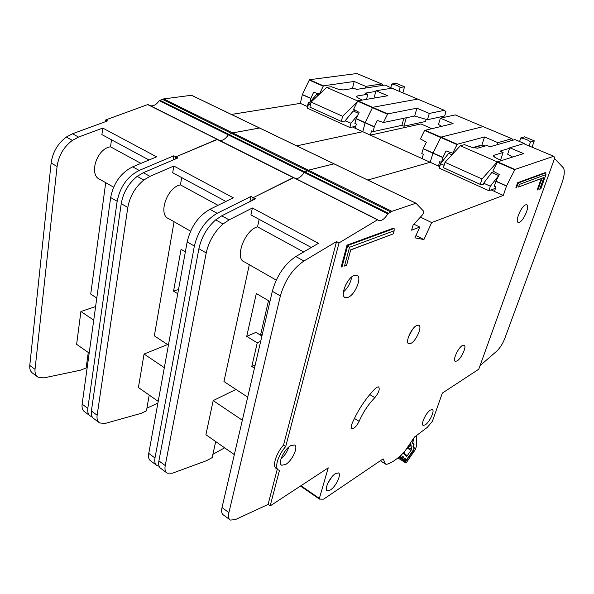 <?xml version="1.0" encoding="UTF-8"?>
<svg xmlns="http://www.w3.org/2000/svg" width="594" height="594" viewBox="0 0 594 594"><rect width="100%" height="100%" fill="white"/><g stroke="black" fill="none" stroke-linecap="round" stroke-linejoin="round"><path stroke-width="0.89" d="M355.761 126.292L349.851 127.502L307.469 108.234L308.427 104.039L316.409 94.661L319.416 94.208M393.466 88.914L385.142 85.024L356.623 89.412L354.054 88.306L343.213 89.954L337.949 89.115L331.303 86.709L326.648 87.385L357.655 100.921M390.845 87.422L391.758 84.006C396.191 84.912 398.975 86.078 400.133 87.511L399.101 91.283M356.942 102.324L342.619 116.253L341.342 121.414L344.906 121.941L345.225 120.656L350.928 123.233L349.851 127.502M310.417 104.93L308.427 104.039M357.996 114.701L350.928 123.233M366.535 99.361L367.849 94.238L357.135 95.99L356.407 96.302L357.529 97.624L362.184 100.096M393.562 88.565L392.894 88.669M375.787 91.424L365.243 93.124L367.849 94.238M391.758 84.006L396.183 83.331L404.521 86.798L402.866 92.864M404.521 86.798L400.133 87.511M326.648 87.385L311.078 102.064L309.905 107.165L341.342 121.414M318.124 95.426L316.409 94.661M358.613 113.395L353.244 111.011L345.225 120.656M353.244 111.011L355.799 110.543M311.078 102.064L342.619 116.253M217.359 139.323L147.847 104.544L105.762 119.906L107.618 120.886L72.505 133.769L66.328 137.043C57.722 143.562 52.658 152.22 51.129 163.023L29.774 365.451C29.455 369.134 30.472 371.747 32.819 373.292L37.214 376.559M217.515 139.382L175.861 156.868L175.505 158.969L175.861 156.868L177.903 157.945L143.325 172.706L137.177 176.336C128.527 183.412 123.21 192.515 121.235 203.66L91.387 410.989C90.912 414.738 91.78 417.33 93.986 418.748L98.923 422.416M352.405 126.975L355.257 128.274L356.333 124.057L354.9 123.418L356.081 118.755L359.103 112.377L353.608 109.333L357.803 100.832L387.763 95.768L375.965 90.741L391.817 88.224L417.701 99.101L372.624 107.306L365.154 122.616L362.786 131.69L296.725 145.864L362.786 131.69L370.381 135.135L371.502 130.895L373.091 131.616L374.331 126.73L377.264 120.433L383.412 122.527L387.711 113.892L416.906 108.182L414.679 116.03L383.412 122.52M259.615 128.014L232.648 132.893L228.296 134.868C225.631 138.862 222.772 140.741 219.713 140.488C222.772 140.741 225.631 138.862 228.296 134.868L304.165 172.431C301.418 176.641 298.604 178.705 295.73 178.608C298.604 178.705 301.418 176.641 304.165 172.431L387.867 213.87C384.697 218.778 381.756 221.013 379.046 220.589L377.457 219.839L339.033 242.894L285.699 446.554C278.007 455.026 274.072 468.287 278.616 470.04L279.477 470.314L270.151 505.917L328.237 467.857L319.357 498.411L319.527 499.109L323.619 499.168L383.108 458.872L385.647 464.129L386.85 464.3C391.951 462.8 397.802 458.665 404.403 451.908L414.441 437.087L427.212 427.457L432.373 421.346L442.344 393.087L478.771 369.216L554.87 157.581L553.697 156.289L514.953 169.439L506.548 185.9L503.296 195.419L431.667 222.572L423.923 239.56L414.902 237.83L419.78 227.079L411.605 230.175L413.127 225.067L422.817 214.493L423.782 212.11L423.767 211.33L415.956 203.207L391.914 211.323L387.867 213.87M89.664 415.54L84.808 411.932C82.581 410.491 81.69 407.9 82.135 404.158L110.662 197.542C113.558 183.019 120.886 172.78 132.655 166.84L156.608 156.838L102.747 128.074L78.527 137.08L72.349 140.384C63.736 146.941 58.65 155.643 57.083 166.476L35.031 369.334C34.697 373.025 35.699 375.638 38.038 377.168L43.904 377.903L80.494 370.181L86.145 367.953L88.268 352.472L86.145 367.953M149.02 160.009L101.901 134.608L102.747 128.074M89.189 353.111L76.626 344.334L80.91 311.501L93.741 320.136M95.612 306.578L80.91 311.501M96.785 298.062L90.726 294.089L105.71 182.677M113.617 187.192L100.193 179.522C88.276 175.453 96.681 148.403 110.536 146.829L111.479 139.776M140.934 163.38L110.536 146.829M365.243 88.083L365.689 86.368L381.675 83.954L356.853 73.522L309.437 79.722L302.368 94.52L300.356 103.371L307.402 106.564L308.345 102.428L309.392 102.903M352.428 88.551L354.187 81.467L323.411 85.818L319.342 94.149L313.639 92.241L310.877 98.322L310.023 102.161M375.876 97.78L374.361 96.889L375.965 90.741M365.689 86.368L354.187 81.467M381.675 83.954L383.301 85.306M105.762 119.906L105.532 121.651M259.556 127.992L191.528 95.27L163.647 98.916L159.199 100.661C156.63 104.462 153.742 106.17 150.542 105.799M300.356 103.371L231.408 114.449M87.504 365.303L86.457 365.711M355.257 128.274L362.786 131.69L365.095 122.787L374.272 126.893M307.863 106.489L307.402 106.564L307.803 106.749M173.121 159.986L173.819 155.791L139.204 170.433C127.45 176.448 120.099 186.731 117.152 201.299L87.815 408.353C87.355 412.102 88.224 414.686 90.437 416.119L92.115 416.773M173.819 155.791L175.861 156.868L217.04 139.367L293.265 177.606L253.222 197.654L252.673 200.26L253.222 197.654L255.487 198.842L221.74 215.815L215.674 219.877C207.016 227.584 201.425 237.192 198.901 248.693L158.902 460.892C158.249 464.701 158.932 467.248 160.944 468.525L166.513 472.653M293.57 177.547L147.698 104.581M293.711 177.599L253.222 197.654L250.965 196.458L217.159 213.298C205.606 220.092 198.002 231.014 194.364 246.065L154.982 457.996C154.336 461.805 155.034 464.352 157.061 465.637L159.095 466.231M431.578 128.564L420.901 123.931L370.389 135.135L422.074 158.583L423.336 154.269L421.792 153.571L423.255 148.619L426.388 142.196L420.448 138.922L424.576 130.442L453.066 123.582L440.354 118.169L455.279 114.902L483.13 126.619L440.919 137.117L433.004 152.985L430.219 162.273L367.79 180.041L430.219 162.273L438.446 166.008L439.753 161.665L441.476 162.444L442.938 157.432L446.049 150.906L452.702 153.2L453.749 152.91M334.088 163.833L308.39 170.196L304.165 172.431L304.715 171.881L388.409 213.276M156.348 465.109L150.883 461.041C148.834 459.749 148.129 457.194 148.752 453.393L187.169 241.892C190.741 226.878 198.314 216.023 209.897 209.303L233.323 197.809L173.819 166.03L149.97 176.359L143.83 180.027C135.18 187.155 129.841 196.302 127.814 207.477L97.134 415.236C96.651 418.993 97.498 421.577 99.688 422.987L105.316 423.388L140.919 413.424L146.451 410.848L149.22 395.092M225.906 201.448L172.691 172.765L173.819 166.03M158.204 401.366L138.409 387.526L144.067 354.031L164.323 367.679M167.59 344.55L144.067 354.031M168.421 345.092L154.336 335.848L174.064 221.725M190.563 231.155L168.889 218.77C157.581 215.191 166.988 187.125 180.435 184.883L181.69 177.621M217.998 205.324L180.435 184.883M426.15 119.342L425.527 121.48L403.935 126.225L406.296 117.775M414.679 116.03L427.465 119.721L444.691 115.978L445.953 111.739L444.379 110.321L429.284 113.454L416.906 108.182M441.565 126.247L438.491 124.458L440.354 118.169M427.465 119.721L429.284 113.454M403.786 118.295L401.923 125.341L373.091 131.616M401.923 125.341L403.935 126.225M444.379 110.321L417.701 99.101L372.624 107.306L365.095 122.787L356.081 118.755M178.534 289.419L173.559 291.142L177.755 293.733M185.358 251.863L181.051 249.339L173.559 291.142M334.028 163.81L259.578 127.992L232.648 132.893L228.296 134.868L159.199 100.661M157.885 403.103L146.918 408.175M422.074 158.583L430.219 162.273L432.937 153.155L442.872 157.603M249.866 201.67L250.965 196.458M442.456 117.709L441.839 116.595M407.373 448.128L410.989 450.393L407.284 455.643L404.603 453.957M399.896 456.222L401.381 457.335L402.762 456.311L403.356 456.845L402.895 458.746L403.475 459.281L399.368 456.682L403.497 459.296L404.87 458.278L405.45 458.813L405.056 460.744L399.064 456.949L405.115 460.781L406.407 459.823L413.417 449.888L414.233 447.742L413.112 447.95L413.706 443.451L412.592 443.777L413.186 439.196M410.773 443.065L411.59 449.502L410.989 450.393M407.284 455.643L406.66 456.489L403.155 453.17M401.254 454.989L400.809 456.266L400.245 455.91M400.764 456.771L400.809 456.266M407.989 447.245L411.59 449.502M410.231 443.896L410.32 446.072M408.375 446.673L409.949 446.168L408.776 446.755M404.863 453.185L404.38 454.328M404.388 452.019L404.655 453.645L403.638 452.687M495.5 188.313L488.877 190.704L439.241 168.139L440.57 163.736L448.656 153.356L451.143 152.665M524.636 144.067L524.762 143.696L514.998 139.597L490.013 146.77L487.021 145.485L477.472 148.196L472.022 147.394L464.493 144.646L460.365 145.768L497.26 161.88L501.202 160.684M519.564 141.52L520.775 137.942C525.43 138.862 528.653 140.214 530.464 141.988L529.098 145.946M473.581 147.876L482.35 145.136M497.26 161.88L482.031 178.965L480.264 184.385L483.234 184.548L483.672 183.204L490.362 186.226L488.877 190.704M444.112 165.332L440.57 163.736M498.901 175.319L490.362 186.226M500.497 160.246L503.111 152.406L493.31 155.487L494.928 157.351L501.225 160.625M524.762 143.696L524.175 143.874M509.682 148.218L500.074 151.099L503.111 152.406M520.775 137.942L524.636 136.835L534.273 140.845L532.076 147.193M534.273 140.845L530.464 141.988M460.365 145.768L445.032 162.325L443.399 167.671L480.264 184.385M451.967 154.826L448.656 153.356M498.47 175.468L491.773 172.498L483.672 183.204M491.773 172.498L494.178 171.696M445.032 162.325L482.031 178.965M266.632 315.741L265.221 314.894M262.548 333.301L261.249 335.617M457.083 360.944C461.464 358.524 467.129 345.775 464.092 345.107L462.422 345.485C458.048 347.794 452.294 360.729 455.338 361.352L457.083 360.944M519.416 222.26C523.856 220.686 530.212 205.272 526.596 204.759L525.549 204.885C521.109 206.326 514.664 221.963 518.295 222.408L519.416 222.26M410.966 343.354C416.364 340.748 422.616 326.106 418.696 325.178L416.609 325.527C411.211 327.999 404.848 342.872 408.783 343.748L410.966 343.354M412.778 329.031L408.598 336.501M330.494 489.961C335.974 486.471 341.78 474.042 338.439 472.898L335.306 473.708C329.826 477.079 323.886 489.716 327.242 490.822L330.494 489.961M332.031 476.722L327.895 483.093M425.289 424.836C429.677 422.082 435.09 410.298 432.291 409.57L430.301 410.105C425.92 412.763 420.411 424.717 423.225 425.415L425.289 424.836M348.136 297.342C355.346 294.654 362.459 276.581 356.794 275.2L354.15 275.438C346.933 277.91 339.664 296.317 345.322 297.631L348.136 297.342M351.678 276.99C350.638 282.93 347.884 287.934 343.421 291.981M285.707 464.426C292.315 460.684 298.737 446.495 294.468 444.988L290.652 445.73C284.036 449.309 277.45 463.758 281.727 465.236L285.707 464.426M288.862 447.015C287.296 451.678 284.675 455.635 280.999 458.887M376.871 387.229L375.349 388.439C365.904 398.054 358.16 409.712 352.116 423.425C351.009 426.202 350.957 427.918 351.967 428.549C354.276 428.608 356.66 426.217 359.103 421.361C363.201 412.102 368.443 404.195 374.836 397.638C378.816 392.738 380.071 389.152 378.593 386.88L376.871 387.229M377.739 219.758L293.399 177.554L377.457 219.839M347.297 282.076L345.374 285.566M517.589 182.722L515.911 187.585L516.52 187.853L518.198 182.997L517.589 182.722L545.21 172.616L545.797 172.869L518.198 182.997L519.408 184.4L518.503 187.013L543.933 177.495L539.723 189.263L540.859 188.818L545.96 174.569L519.408 184.4M541.253 178.594L537.258 189.805L537.837 190.065L542.04 178.304L518.503 187.013M349.524 247.282L344.49 266.053L346.599 265.221L350.75 249.792L393.265 233.88L394.164 230.754L349.524 247.282L347.728 245.53L394.134 228.504L393.436 228.155L347 245.151L341.246 266.743L341.966 267.129L347.728 245.53L347 245.151M229.678 519.609L223.493 515.013C221.673 513.892 221.183 511.404 222.022 507.543L272.327 291.26C276.715 275.75 284.548 264.174 295.827 256.549L318.451 243.28L252.383 207.989L229.121 219.869L223.062 223.968C214.404 231.742 208.791 241.394 206.215 252.933L165.221 465.562C164.545 469.379 165.206 471.918 167.211 473.173L172.527 473.166L206.801 460.573L212.177 457.595L215.696 441.565M311.293 247.475L250.913 214.924L252.383 207.989M234.333 454.596L205.91 434.719L213.187 400.594L242.33 420.218M235.967 389.434L213.187 400.594M247.698 397.141L223.953 381.548L249.309 264.716M276.247 280.108L244.587 262.013C234.073 259.051 244.654 229.893 257.529 226.841L259.147 219.372M303.66 251.953L257.529 226.841M513.186 140.117L511.88 138.706L497.876 142.664L484.511 136.976L457.246 144.245L452.702 153.2M512.644 157.068L507.67 154.202L509.83 147.758L523.633 143.644L553.697 156.289M491.112 189.894L494.46 191.417L495.938 186.991L494.26 186.234L495.968 181.163L499.309 174.502L492.857 170.975L497.549 161.835L523.581 153.616L509.83 147.758M485.246 145.99L481.927 145.01L472.653 147.609M481.927 145.01L484.511 136.976M497.2 144.706L497.876 142.664M511.88 138.706L483.13 126.619L440.919 137.117L432.937 153.155L423.188 148.797M255.212 364.842L251.789 366.453L254.447 368.139M260.684 341.327L257.239 342.857L251.789 366.453M269.943 301.522L256.326 293.533L246.725 336.36L255.955 332.373L261.917 336.026M246.725 336.36L257.239 342.857M277.962 469.587L276.477 468.569C271.926 466.802 275.839 453.549 283.531 445.099L336.523 241.565L303.935 261.004C292.694 268.726 284.838 280.361 280.368 295.923L228.89 512.622C228.029 516.483 228.497 518.97 230.301 520.069L235.283 519.646L268.08 504.432L270.151 505.917M415.889 203.178L334.051 163.81L308.39 170.196L304.715 171.881L159.749 100.178M268.08 504.432L277.279 469.119M224.651 447.824L212.897 454.306M494.46 191.417L503.296 195.419M420.433 217.092L431.667 222.572M440.028 165.54L438.446 166.008L439.709 166.58M415.926 235.566L423.923 239.56M413.929 224.19L419.78 227.079M336.523 241.565L339.033 242.894M283.531 445.099L285.699 446.554M480.063 365.622L496.733 351.165C499.955 348.099 502.635 343.874 504.781 338.476L561.634 183.917C564.545 175.668 565.057 170.233 563.164 167.619L554.536 158.516M268.51 300.683L260.521 335.172M540.859 188.818L539.723 189.263M346.599 265.221L344.49 266.053M393.265 233.88L350.705 249.94M394.134 228.504L394.164 230.754M545.96 174.569L545.797 172.869M542.04 178.304L543.933 177.495M413.105 447.891L413.617 447.438L414.322 448.114L413.157 451.121L405.524 461.776L406.029 463.06L415.332 449.576L416.624 445.574L416.646 435.424M406.029 463.06L397.913 457.907M398.804 457.172L405.524 461.776M412.993 446.591L413.387 447.987M412.578 443.636L413.884 443.25L414.011 444.691L412.979 446.844M412.533 442.233L412.964 442.233L412.8 443.592M413.461 438.736L413.617 440.332L412.459 442.552M357.135 95.99L356.831 97.186M302.316 94.684L310.818 98.485M309.132 80.012L323.106 86.123M302.368 94.52L310.877 98.322M357.803 100.832L387.711 113.892M357.499 101.143L387.407 114.204M356.148 118.585L374.331 126.73M309.437 79.722L323.411 85.818M191.424 95.255L415.822 203.185M163.647 98.916L391.914 211.323M162.259 99.257L390.689 211.91M78.527 137.08L72.505 133.769M132.655 166.84L139.204 170.433M82.135 404.158L87.815 408.353M110.662 197.542L117.152 201.299M72.349 140.384L66.328 137.043M57.083 166.476L51.129 163.023M35.031 369.334L29.774 365.451M424.881 130.116L457.246 144.245M424.576 130.442L456.949 144.58M423.255 148.619L442.938 157.432M149.97 176.359L143.325 172.706M209.897 209.303L217.159 213.298M148.752 453.393L154.982 457.996M187.169 241.892L194.364 246.065M143.83 180.027L137.177 176.336M127.814 207.477L121.235 203.66M97.134 415.236L91.387 410.989M410.476 445.782L409.949 446.168L409.749 444.639M404.997 460.684L399.079 456.935M405.041 460.194L403.616 459.288M404.321 458.627L405.398 459.311M404.655 458.308L405.45 458.813M402.895 458.746L399.487 456.586M402.947 458.241L401.499 457.321M402.212 456.66L403.304 457.358M403.356 456.845L402.554 456.341M493.74 155.249L493.406 156.252M497.549 161.835L514.953 169.439M497.252 162.184L514.656 169.787M495.968 181.163L506.548 185.9M380.368 460.736L385.647 464.129L380.368 460.736M300.965 485.729L319.357 498.411M495.893 181.341L506.474 186.078M229.121 219.869L221.74 215.815M295.827 256.549L303.935 261.004M222.022 507.543L228.89 512.622M272.327 291.26L280.368 295.923M223.062 223.968L215.674 219.877M206.215 252.933L198.901 248.693M165.221 465.562L158.902 460.892M369.758 394.55L374.836 397.638M354.403 418.414L359.103 421.361M405.62 461.657L404.306 460.662M404.514 460.402L399.012 456.994M413.112 441.943L412.726 441.832M148.099 104.574L377.799 219.773M191.528 95.27L415.911 203.178M408.338 446.74L410.439 445.983M404.432 454.38L404.752 452.376L404.336 451.975M300.505 486.033L319.379 499.057M378.333 220.233L379.046 220.589M281.281 464.931L281.727 465.236M344.654 297.252L345.322 297.631M408.412 343.54L408.783 343.748"/></g></svg>
